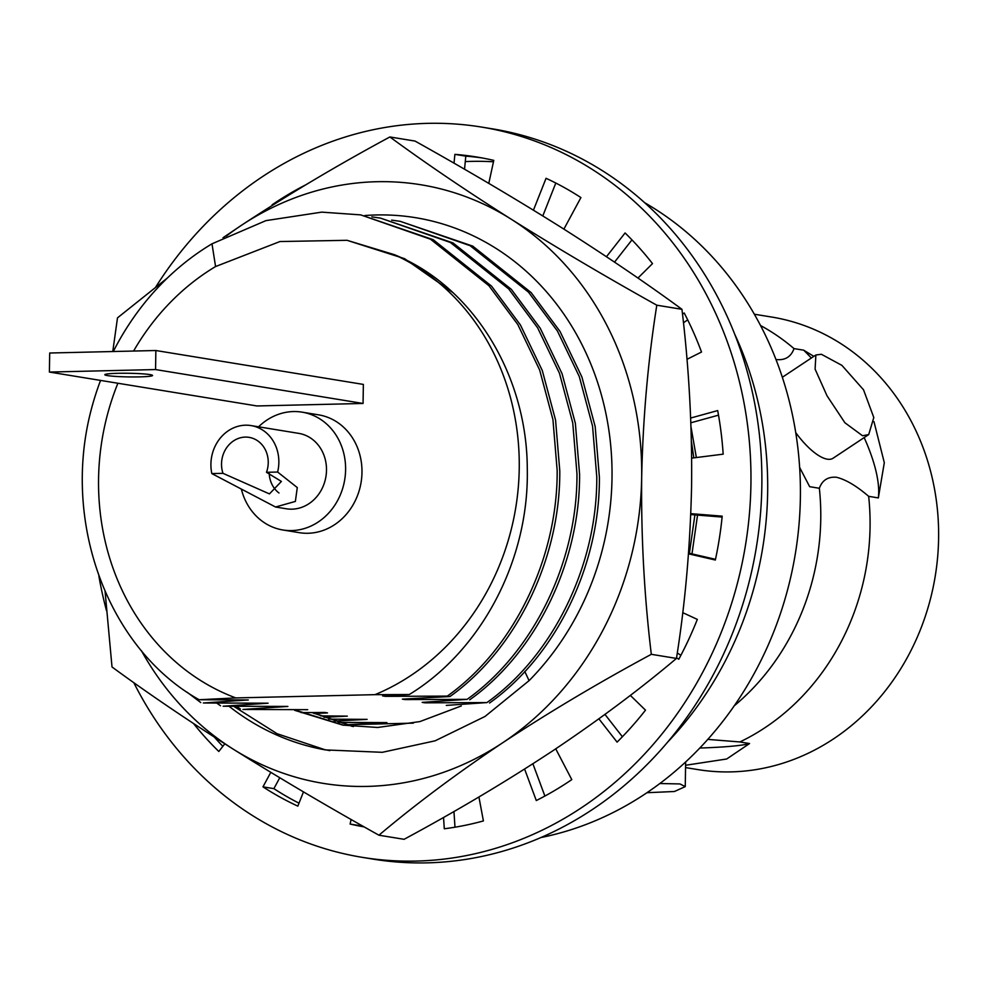 <?xml version="1.0" encoding="UTF-8"?>
<svg xmlns="http://www.w3.org/2000/svg" width="988" height="988" viewBox="0 0 988 988"><rect width="100%" height="100%" fill="white"/><g stroke="black" fill="none" stroke-linecap="round" stroke-linejoin="round"><path stroke-width="1.48" d="M799.638 467.448L809.666 486.689L819.348 488.27C822.214 480.279 827.895 476.599 836.404 477.253C845.703 479.501 856.448 485.861 868.662 496.334A229.265 203.17 99.3 0 1 870.058 527.333A229.265 203.17 99.3 0 1 739.876 741.951L707.803 739.395M760.513 325.509A229.265 203.17 99.3 0 1 794.006 348.603C791.153 356.594 785.472 360.274 776.963 359.62M149.917 374.588A23.873 1.815 -179.1 0 0 123.08 373.242A23.873 1.815 -179.1 0 0 104.814 374.711A23.873 1.815 -179.1 0 0 107.457 375.588A23.873 1.815 -179.1 0 0 134.294 376.947A23.873 1.815 -179.1 0 0 152.56 375.465A23.873 1.815 -179.1 0 0 149.917 374.588M251.038 425.581A38.211 33.851 -80.7 0 1 278.851 462.495A38.211 33.851 -80.7 0 1 277.628 472.042L266.488 472.301A26.268 23.28 -80.7 0 0 268.242 462.742A26.268 23.28 -80.7 0 0 249.112 437.363A26.268 23.28 -80.7 0 0 221.522 463.841A26.268 23.28 -80.7 0 0 222.979 473.326L211.84 473.585A38.211 33.851 -80.7 0 1 210.913 464.088A38.211 33.851 -80.7 0 1 251.038 425.581L298.685 433.361A38.211 33.851 -80.7 0 1 326.497 470.276A38.211 33.851 -80.7 0 1 286.359 508.783L275.553 507.017L211.84 473.585M277.628 472.042L297.277 487.566L295.375 501.422L275.553 507.005M241.467 489.566A59.7 52.895 -80.7 0 0 282.901 529.988A59.7 52.895 -80.7 0 0 345.602 469.831A59.7 52.895 -80.7 0 0 302.143 412.157A59.7 52.895 -80.7 0 0 258.572 426.816M282.901 529.988L299.278 532.668A59.7 52.895 -80.7 0 0 361.979 472.499A59.7 52.895 -80.7 0 0 318.531 414.837L302.143 412.157M821.374 354.272L841.9 365.362L863.537 389.803L873.8 417.529L868.711 434.572L862.536 435.745L844.913 422.765L827.018 395.793L815.1 369.142L815.878 355.001L821.374 354.272M795.735 432.621A47.757 17.092 56.4 0 0 827.265 459.173A47.757 17.092 56.4 0 0 833.094 458.222L868.711 434.572M659.873 783.521L679.979 783.941L685.252 786.621L674.446 791.499L646.979 792.709M734.566 333.882A339.082 300.476 99.3 0 1 767.651 492.357A339.082 300.476 99.3 0 1 667.925 741.815M644.658 202.713A339.082 300.476 99.3 0 1 800.379 497.705A339.082 300.476 99.3 0 1 540.942 837.54M819.348 488.27A229.265 203.17 99.3 0 1 820.756 519.28A229.265 203.17 99.3 0 1 734.257 705.803M754.326 314.221L771.714 317.049A229.265 203.17 99.3 0 1 938.6 538.534A229.265 203.17 99.3 0 1 697.775 769.578L685.549 767.59M685.586 765.268L726.686 758.994L749.559 743.544L739.876 741.951M117.893 383.245A236.54 209.617 -80.7 0 0 235.811 697.923L375.008 694.663A236.54 209.617 -80.7 0 0 519.231 468.818A236.54 209.617 -80.7 0 0 394.286 254.645L347.047 240.306L279.937 241.541L215.569 266.55A236.54 209.617 -80.7 0 0 133.602 351.036M215.569 266.55L212 243.814L265.945 220.62L321.755 212.136L360.669 214.878L430.521 239.22L488.899 285.693L517.811 324.546L539.658 370.031L552.947 419.653L557.17 470.473C557.714 558.615 513.562 649.141 447.305 696.108L385.357 696.355L382.578 695.898L409.279 694.527C481.255 650.672 529.197 560.184 527.283 468.967C527.11 375.218 473.227 286.557 394.286 254.645M447.305 696.108L449.923 696.54C516.168 649.561 560.332 559.035 559.788 470.906L555.565 420.085L542.264 370.463L520.429 324.978L491.518 286.112L433.139 239.652L360.669 214.878M212 243.814A263.833 233.798 -80.7 0 0 113.287 351.518M100.554 380.405A263.833 233.798 -80.7 0 0 90.711 411.663C61.935 524.233 108.816 649.215 199.144 699.739L248.284 699.961L203.367 702.987L268.081 703.197L223.165 706.222L287.891 706.432L242.974 709.458L307.7 709.668M693.823 457.876L691.427 441.525M696.355 457.555L691.02 427.026M236.428 706.222L240.356 709.026M216.619 702.987L220.546 705.79M446.304 705.395L486.911 702.579C553.169 655.612 597.32 565.087 596.777 476.945L592.553 426.124L579.264 376.502L557.417 331.017L528.506 292.164L470.127 245.691L400.288 221.349L391.656 220.114M489.529 703.011C555.787 656.032 599.938 565.506 599.395 477.377L595.171 426.557L581.883 376.934L560.035 331.449L531.124 292.584L472.746 246.123L400.276 221.349M187.14 692.218L200.749 702.554M486.911 702.579L424.964 702.826L422.197 702.369L467.114 699.343C533.359 652.376 577.523 561.851 576.967 473.709L572.744 422.889L559.455 373.266L537.608 327.781L508.709 288.928L450.33 242.455L380.479 218.113L371.846 216.878M469.732 699.776C535.978 652.796 580.141 562.271 579.586 474.141L575.362 423.321L562.073 373.699L540.226 328.214L511.327 289.348L452.949 242.887L380.466 218.113M363.065 403.462L363.362 384.418L155.857 350.518L49.696 353.012L49.4 372.056L256.905 405.957L363.065 403.462L155.561 369.561L155.857 350.518M689.402 553.292L694.897 514.896M691.983 553.885L697.54 515.106M338.118 722.389L386.913 722.611L348.394 724.661L413.317 723.142M328.683 719.128L367.104 719.375L334.179 721.104M320.544 715.855L347.307 716.139L324.064 717.325M301.093 712.62L324.719 712.447L327.497 712.904L314.122 713.558M424.964 702.826L426.507 702.159M467.114 699.343L405.166 699.59L406.698 698.924M385.357 696.355L386.901 695.688M452.837 292.559L404.561 258.658L347.047 240.306M405.166 699.59L402.388 699.134L449.923 696.54M199.144 699.739L235.811 697.923M375.008 694.663L409.279 694.527M811.321 358.026A114.62 41.014 56.4 0 0 803.701 350.184L794.006 348.603M868.662 496.334L878.344 497.915A114.62 41.014 56.4 0 0 864.167 437.598M878.344 497.915L884.309 462.693L873.96 421.629M813.853 356.347L803.701 350.184M699.813 748.04A114.62 8.707 -179.1 0 0 749.559 743.544M465.274 161.6A339.082 300.476 99.3 0 1 493.469 161.773M269.181 472.882A26.268 23.28 -80.7 0 0 278.999 493M266.488 472.301L281.382 481.44L269.44 493.901L222.979 473.326M49.4 372.056L155.561 369.561M228.994 706.222A269.897 239.17 -80.7 0 0 325.497 749.917L382.307 752.313L435.128 740.815L484.997 716.473L529.074 680.658A269.897 239.17 -80.7 0 0 612.004 478.427A269.897 239.17 -80.7 0 0 364.782 215.545M233.563 706.222L277.122 733.726L325.497 749.917M311.961 712.546L352.494 726.439M315.308 713.509L353.519 726.538M294.659 710.31L342.836 725.118L377.663 727.477L419.888 721.586L461.31 705.938M295.844 710.249L343.861 725.278M389.889 136.962L415.046 141.074C466.546 169.837 515.168 198.551 560.888 227.215C606.052 255.843 646.411 283.198 681.955 309.306C688.994 367.857 692.218 426.717 691.588 485.886C690.291 545.685 685.24 603.199 676.459 658.428L651.314 654.315C644.312 596.505 641.089 537.645 641.669 477.735C642.904 418.665 647.955 361.151 656.798 305.193C605.286 276.442 556.676 247.729 510.957 219.052C465.793 190.437 425.433 163.069 389.889 136.962C337.488 165.206 287.965 194.673 241.307 225.388L223.016 237.738M681.955 309.306L656.798 305.193M676.459 658.428C639.928 689.254 598.666 720.067 552.65 750.892C505.881 781.669 456.357 811.148 404.08 839.306L378.923 835.206C415.454 804.38 456.728 773.555 502.731 742.729C549.501 711.953 599.024 682.473 651.314 654.315M105.099 591.54L112.015 666.974C147.657 693.131 188.016 720.499 233.082 749.065C278.912 777.791 327.534 806.504 378.923 835.206M167.33 278.06L117.498 317.852L112.768 351.53M226.338 236.046A303.254 268.736 99.3 0 1 241.307 225.388A303.254 268.736 99.3 0 1 510.957 219.052A303.254 268.736 99.3 0 1 641.669 477.735A303.254 268.736 99.3 0 1 502.731 742.729A303.254 268.736 99.3 0 1 233.082 749.065A303.254 268.736 -80.7 0 1 141.395 650.672M320.013 748.719L329.893 750.645M529.074 680.658L524.789 671.445M155.795 286.952A369.981 327.855 99.3 0 1 481.601 127.082L492.518 128.86A369.981 327.855 99.3 0 1 761.834 486.281A369.981 327.855 99.3 0 1 373.217 859.14L362.287 857.349A369.981 327.855 99.3 0 1 133.8 682.634M481.601 127.082A369.981 327.855 99.3 0 1 750.917 484.503A369.981 327.855 99.3 0 1 362.287 857.349M106.506 610.67A369.981 327.855 99.3 0 1 98.849 575.856M303.464 791.882L297.833 806.134A339.65 300.982 99.3 0 1 262.969 786.856L273.886 788.646A339.65 300.982 99.3 0 0 299.006 803.182M224.807 743.816L218.817 751.473A339.65 300.982 99.3 0 1 193.549 723.562M222.843 746.323A339.65 300.982 99.3 0 1 214.396 737.159M272.367 205.306L272.108 204.812A339.65 300.982 99.3 0 1 305.663 184.88M272.108 204.812L272.935 204.948M454.023 163.193L454.888 154.363A339.65 300.982 99.3 0 1 476.71 157.006A339.65 300.982 99.3 0 1 493.778 160.377L488.788 183.385M454.888 154.363L465.805 156.141A339.65 300.982 99.3 0 1 482.156 157.957M533.446 210.172L546.055 178.297A339.65 300.982 99.3 0 1 580.919 197.575L563.901 229.117M606.459 256.719L625.083 232.958A339.65 300.982 99.3 0 1 652.512 263.611L637.939 278.06M682.498 314.172L684.215 312.998A339.65 300.982 99.3 0 1 701.517 352.024L686.944 359.336M690.686 418.035L717.683 410.576A339.65 300.982 99.3 0 1 723.167 454.159L691.686 458.136M690.81 513.649L722.191 516.156A339.65 300.982 99.3 0 1 715.337 560.023L688.5 553.823M682.72 612.646L697.318 619.39A339.65 300.982 99.3 0 1 678.781 659.255L676.558 657.81M630.332 695.379L645.497 710.162A339.65 300.982 99.3 0 1 617.08 742.124L598.889 718.832M555.738 748.842L571.78 779.618A339.65 300.982 99.3 0 1 536.286 800.539L524.616 769.072M478.921 796.983L483.404 820.929A339.65 300.982 99.3 0 1 444.291 828.771L443.538 817.434M363.189 826.326A339.65 300.982 99.3 0 1 361.04 825.845L361.176 825.19M453.949 811.506L454.986 827.203M532.903 763.773L544.882 796.056M604.965 714.41L622.391 736.739M677.286 652.969L680.88 655.303M688.55 553.095L715.485 559.319M722.105 517.057L690.773 514.563M718.511 415.158L690.871 422.778M687.697 319.865L683.437 322.78M631.962 239.899L614.548 262.116M555.812 183.039L542.807 215.927M465.805 156.141L464.533 169.244M279.752 777.766L273.886 788.646M364.226 826.919A339.65 300.982 99.3 0 1 350.11 824.054L351.111 819.472M262.969 786.856L270.786 772.357M350.11 824.054L361.04 825.845M685.252 786.621L685.635 761.983M815.878 355.001L782.335 377.28"/></g></svg>
